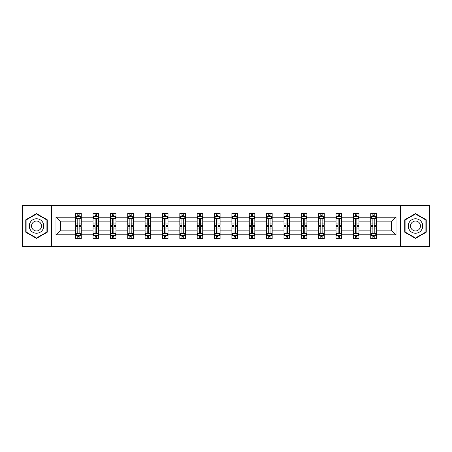 <?xml version="1.0" encoding="UTF-8"?>
<svg xmlns="http://www.w3.org/2000/svg" width="452" height="452" viewBox="0 0 452 452"><rect width="100%" height="100%" fill="white"/><g stroke="black" fill="none" stroke-linecap="round" stroke-linejoin="round"><path stroke-width="0.68" d="M400.302 246.583L429.4 246.583L429.4 205.417L400.302 205.417L400.302 246.583L51.697 246.583L51.697 205.417L22.6 205.417L22.6 246.583L51.697 246.583M376.324 234.791L376.324 230.119L391.347 230.119L396.02 234.791L376.324 234.791L376.324 238.52L374.211 238.52L374.211 235.678M400.302 205.417L51.697 205.417M370.759 234.791L358.967 234.791L358.967 230.119L370.759 230.119L370.759 238.52L376.324 238.52L376.324 235.548L375.279 235.548M358.967 234.791L358.967 238.52L356.854 238.52L356.854 235.678M353.402 234.791L341.61 234.791L341.61 230.119L353.402 230.119L353.402 238.52L358.967 238.52L358.967 235.548L357.922 235.548M341.61 234.791L341.61 238.52L339.497 238.52L339.497 235.678M336.045 234.791L324.248 234.791L324.248 230.119L336.045 230.119L336.045 238.52L341.61 238.52L341.61 235.548L340.565 235.548M324.248 234.791L324.248 238.52L322.135 238.52L322.135 235.678M318.688 234.791L306.891 234.791L306.891 230.119L318.688 230.119L318.688 238.52L324.248 238.52L324.248 235.548L323.203 235.548M306.891 234.791L306.891 238.52L304.778 238.52L304.778 235.678M301.331 234.791L289.534 234.791L289.534 230.119L301.331 230.119L301.331 238.52L306.891 238.52L306.891 235.548L305.846 235.548M289.534 234.791L289.534 238.52L287.421 238.52L287.421 235.678M283.969 234.791L272.177 234.791L272.177 230.119L283.969 230.119L283.969 238.52L289.534 238.52L289.534 235.548L288.489 235.548M272.177 234.791L272.177 238.52L270.064 238.52L270.064 235.678M266.612 234.791L254.821 234.791L254.821 230.119L266.612 230.119L266.612 238.52L272.177 238.52L272.177 235.548L271.132 235.548M254.821 234.791L254.821 238.52L252.702 238.52L252.702 235.678M249.255 234.791L237.458 234.791L237.458 230.119L249.255 230.119L249.255 238.52L254.821 238.52L254.821 235.548L253.775 235.548M237.458 234.791L237.458 238.52L235.345 238.52L235.345 235.678M231.899 234.791L220.101 234.791L220.101 230.119L231.899 230.119L231.899 238.52L237.458 238.52L237.458 235.548L236.413 235.548M220.101 234.791L220.101 238.52L217.988 238.52L217.988 235.678M214.542 234.791L202.745 234.791L202.745 230.119L214.542 230.119L214.542 238.52L220.101 238.52L220.101 235.548L219.056 235.548M202.745 234.791L202.745 238.52L200.631 238.52L200.631 235.678M197.179 234.791L185.388 234.791L185.388 230.119L197.179 230.119L197.179 238.52L202.745 238.52L202.745 235.548L201.699 235.548M185.388 234.791L185.388 238.52L183.275 238.52L183.275 235.678M179.823 234.791L168.031 234.791L168.031 230.119L179.823 230.119L179.823 238.52L185.388 238.52L185.388 235.548L184.343 235.548M168.031 234.791L168.031 238.52L165.912 238.52L165.912 235.678M162.466 234.791L150.669 234.791L150.669 230.119L162.466 230.119L162.466 238.52L168.031 238.52L168.031 235.548L166.98 235.548M150.669 234.791L150.669 238.52L148.555 238.52L148.555 235.678M145.109 234.791L133.312 234.791L133.312 230.119L145.109 230.119L145.109 238.52L150.669 238.52L150.669 235.548L149.623 235.548M133.312 234.791L133.312 238.52L131.199 238.52L131.199 235.678M127.752 234.791L115.955 234.791L115.955 230.119L127.752 230.119L127.752 238.52L133.312 238.52L133.312 235.548L132.266 235.548M115.955 234.791L115.955 238.52L113.842 238.52L113.842 235.678M110.39 234.791L98.598 234.791L98.598 230.119L110.39 230.119L110.39 238.52L115.955 238.52L115.955 235.548L114.91 235.548M98.598 234.791L98.598 238.52L96.485 238.52L96.485 235.678M93.033 234.791L81.241 234.791L81.241 230.119L93.033 230.119L93.033 238.52L98.598 238.52L98.598 235.548L97.553 235.548M81.241 234.791L81.241 238.52L79.123 238.52L79.123 235.678M75.676 234.791L55.98 234.791L55.98 217.209L75.676 217.209L75.676 221.881L60.653 221.881L60.653 230.119L75.676 230.119L75.676 238.52L81.241 238.52L81.241 235.548L80.19 235.548M76.721 216.451L75.676 216.451L75.676 213.48L75.676 217.209M77.789 216.322L77.789 213.48L75.676 213.48L81.241 213.48L81.241 217.209L93.033 217.209L93.033 213.48L98.598 213.48L98.598 217.209L110.39 217.209L110.39 213.48L115.955 213.48L115.955 217.209L127.752 217.209L127.752 213.48L133.312 213.48L133.312 217.209L145.109 217.209L145.109 213.48L150.669 213.48L150.669 217.209L162.466 217.209L162.466 213.48L168.031 213.48L168.031 217.209L179.823 217.209L179.823 213.48L185.388 213.48L185.388 217.209L197.179 217.209L197.179 213.48L202.745 213.48L202.745 217.209L214.542 217.209L214.542 213.48L220.101 213.48L220.101 217.209L231.899 217.209L231.899 213.48L237.458 213.48L237.458 217.209L249.255 217.209L249.255 213.48L254.821 213.48L254.821 217.209L266.612 217.209L266.612 213.48L272.177 213.48L272.177 217.209L283.969 217.209L283.969 213.48L289.534 213.48L289.534 217.209L301.331 217.209L301.331 213.48L306.891 213.48L306.891 217.209L318.688 217.209L318.688 213.48L324.248 213.48L324.248 217.209L336.045 217.209L336.045 213.48L341.61 213.48L341.61 217.209L353.402 217.209L353.402 213.48L358.967 213.48L358.967 217.209L370.759 217.209L370.759 213.48L376.324 213.48L376.324 217.209L396.02 217.209L396.02 234.791M370.759 217.209L370.759 221.881L358.967 221.881L358.967 217.209M353.402 217.209L353.402 221.881L341.61 221.881L341.61 217.209M336.045 217.209L336.045 221.881L324.248 221.881L324.248 217.209M318.688 217.209L318.688 221.881L306.891 221.881L306.891 217.209M301.331 217.209L301.331 221.881L289.534 221.881L289.534 217.209M283.969 217.209L283.969 221.881L272.177 221.881L272.177 217.209M266.612 217.209L266.612 221.881L254.821 221.881L254.821 217.209M249.255 217.209L249.255 221.881L237.458 221.881L237.458 217.209M231.899 217.209L231.899 221.881L220.101 221.881L220.101 217.209M214.542 217.209L214.542 221.881L202.745 221.881L202.745 217.209M197.179 217.209L197.179 221.881L185.388 221.881L185.388 217.209M179.823 217.209L179.823 221.881L168.031 221.881L168.031 217.209M162.466 217.209L162.466 221.881L150.669 221.881L150.669 217.209M145.109 217.209L145.109 221.881L133.312 221.881L133.312 217.209M127.752 217.209L127.752 221.881L115.955 221.881L115.955 217.209M110.39 217.209L110.39 221.881L98.598 221.881L98.598 217.209M93.033 217.209L93.033 221.881L81.241 221.881L81.241 217.209M55.98 217.209L60.653 221.881M391.347 230.119L391.347 221.881L376.324 221.881L376.324 217.209M372.877 216.265L374.211 216.265M355.515 216.265L356.854 216.265M338.158 216.265L339.497 216.265M320.801 216.265L322.135 216.265M303.445 216.265L304.778 216.265M286.088 216.265L287.421 216.265M268.725 216.265L270.064 216.265M251.368 216.265L252.702 216.265M234.012 216.265L235.345 216.265M216.655 216.265L217.988 216.265M199.298 216.265L200.631 216.265M181.936 216.265L183.275 216.265M164.579 216.265L165.912 216.265M147.222 216.265L148.555 216.265M129.865 216.265L131.199 216.265M112.503 216.265L113.842 216.265M95.146 216.265L96.485 216.265M77.789 216.265L79.123 216.265M77.789 235.735L79.123 235.735M95.146 235.735L96.485 235.735M112.503 235.735L113.842 235.735M129.865 235.735L131.199 235.735M147.222 235.735L148.555 235.735M164.579 235.735L165.912 235.735M181.936 235.735L183.275 235.735M199.298 235.735L200.631 235.735M216.655 235.735L217.988 235.735M234.012 235.735L235.345 235.735M251.368 235.735L252.702 235.735M268.725 235.735L270.064 235.735M286.088 235.735L287.421 235.735M303.445 235.735L304.778 235.735M320.801 235.735L322.135 235.735M338.158 235.735L339.497 235.735M355.515 235.735L356.854 235.735M372.877 235.735L374.211 235.735M60.653 230.119L55.98 234.791M396.02 217.209L391.347 221.881M47.245 219.802L36.51 213.604L25.77 219.802L25.77 232.198L36.51 238.396L47.245 232.198L47.245 219.802M404.755 219.802L404.755 232.198L415.49 238.396L426.23 232.198L426.23 219.802L415.49 213.604L404.755 219.802M79.123 214.926L77.789 214.926M75.676 223.938L75.676 225.333L77.789 225.333L77.789 223.938L75.676 223.938L75.676 221.881M81.241 221.881L81.241 225.333L79.123 225.333L79.123 219.378C78.682 218.519 78.236 218.519 77.789 219.378L77.789 223.938M80.19 216.451L81.241 216.451L81.241 213.48L79.123 213.48L79.123 216.322M81.241 218.548L80.128 216.322L76.789 216.322L75.676 218.548M77.789 237.074L79.123 237.074M81.241 228.062L81.241 226.667L79.123 226.667L79.123 228.062L81.241 228.062L81.241 230.119M75.676 230.119L75.676 226.667L77.789 226.667L77.789 232.622C78.236 233.481 78.676 233.481 79.123 232.622L79.123 228.062M76.721 235.548L75.676 235.548L75.676 238.52L77.789 238.52L77.789 235.678M75.676 233.452L76.789 235.678L80.128 235.678L81.241 233.452M96.485 214.926L95.146 214.926M94.078 216.451L93.033 216.451L93.033 213.48L95.146 213.48L95.146 216.322M93.033 223.938L93.033 225.333L95.146 225.333L95.146 223.938L93.033 223.938L93.033 221.881M98.598 221.881L98.598 225.333L96.485 225.333L96.485 219.378C96.039 218.519 95.592 218.519 95.146 219.378L95.146 223.938M97.553 216.451L98.598 216.451L98.598 213.48L96.485 213.48L96.485 216.322M98.598 218.548L97.485 216.322L94.146 216.322L93.033 218.548M113.842 214.926L112.503 214.926M111.435 216.451L110.39 216.451L110.39 213.48L112.503 213.48L112.503 216.322M110.39 223.938L110.39 225.333L112.503 225.333L112.503 223.938L110.39 223.938L110.39 221.881M115.955 221.881L115.955 225.333L113.842 225.333L113.842 219.378C113.395 218.519 112.949 218.519 112.503 219.378L112.503 223.938M114.91 216.451L115.955 216.451L115.955 213.48L113.842 213.48L113.842 216.322M115.955 218.548L114.842 216.322L111.503 216.322L110.39 218.548M95.146 237.074L96.485 237.074M98.598 228.062L98.598 226.667L96.485 226.667L96.485 228.062L98.598 228.062L98.598 230.119M93.033 230.119L93.033 226.667L95.146 226.667L95.146 232.622C95.592 233.481 96.039 233.481 96.485 232.622L96.485 228.062M94.078 235.548L93.033 235.548L93.033 238.52L95.146 238.52L95.146 235.678M93.033 233.452L94.146 235.678L97.485 235.678L98.598 233.452M112.503 237.074L113.842 237.074M115.955 228.062L115.955 226.667L113.842 226.667L113.842 228.062L115.955 228.062L115.955 230.119M110.39 230.119L110.39 226.667L112.503 226.667L112.503 232.622C112.949 233.481 113.395 233.481 113.842 232.622L113.842 228.062M111.435 235.548L110.39 235.548L110.39 238.52L112.503 238.52L112.503 235.678M110.39 233.452L111.503 235.678L114.842 235.678L115.955 233.452M30.244 222.384A7.232 7.232 0 0 0 32.894 232.266A7.232 7.232 0 0 0 42.77 229.616A7.232 7.232 0 0 0 40.126 219.734A7.232 7.232 0 0 0 30.244 222.384M32.222 223.525A4.949 4.949 0 0 0 34.036 230.288A4.949 4.949 0 0 0 40.799 228.475A4.949 4.949 0 0 0 38.985 221.712A4.949 4.949 0 0 0 32.222 223.525M46.912 219.994L46.912 232.006L36.51 238.012L26.103 232.006L26.103 219.994L36.51 213.988L46.912 219.994M409.229 222.384A7.232 7.232 0 0 0 411.874 232.266A7.232 7.232 0 0 0 421.756 229.616A7.232 7.232 0 0 0 419.106 219.734A7.232 7.232 0 0 0 409.229 222.384M411.201 223.525A4.949 4.949 0 0 0 413.015 230.288A4.949 4.949 0 0 0 419.778 228.475A4.949 4.949 0 0 0 417.964 221.712A4.949 4.949 0 0 0 411.201 223.525M425.897 219.994L425.897 232.006L415.49 238.012L405.088 232.006L405.088 219.994L415.49 213.988L425.897 219.994M131.199 214.926L129.865 214.926M128.797 216.451L127.752 216.451L127.752 213.48L129.865 213.48L129.865 216.322M127.752 223.938L127.752 225.333L129.865 225.333L129.865 223.938L127.752 223.938L127.752 221.881M133.312 221.881L133.312 225.333L131.199 225.333L131.199 219.378C130.752 218.519 130.312 218.519 129.865 219.378L129.865 223.938M132.266 216.451L133.312 216.451L133.312 213.48L131.199 213.48L131.199 216.322M133.312 218.548L132.199 216.322L128.86 216.322L127.752 218.548M129.865 237.074L131.199 237.074M133.312 228.062L133.312 226.667L131.199 226.667L131.199 228.062L133.312 228.062L133.312 230.119M127.752 230.119L127.752 226.667L129.865 226.667L129.865 232.622C130.306 233.481 130.752 233.481 131.199 232.622L131.199 228.062M128.797 235.548L127.752 235.548L127.752 238.52L129.865 238.52L129.865 235.678M127.752 233.452L128.86 235.678L132.199 235.678L133.312 233.452M148.555 214.926L147.222 214.926M146.154 216.451L145.109 216.451L145.109 213.48L147.222 213.48L147.222 216.322M145.109 223.938L145.109 225.333L147.222 225.333L147.222 223.938L145.109 223.938L145.109 221.881M150.669 221.881L150.669 225.333L148.555 225.333L148.555 219.378C148.115 218.519 147.668 218.519 147.222 219.378L147.222 223.938M149.623 216.451L150.669 216.451L150.669 213.48L148.555 213.48L148.555 216.322M150.669 218.548L149.555 216.322L146.222 216.322L145.109 218.548M147.222 237.074L148.555 237.074M150.669 228.062L150.669 226.667L148.555 226.667L148.555 228.062L150.669 228.062L150.669 230.119M145.109 230.119L145.109 226.667L147.222 226.667L147.222 232.622C147.668 233.481 148.109 233.481 148.555 232.622L148.555 228.062M146.154 235.548L145.109 235.548L145.109 238.52L147.222 238.52L147.222 235.678M145.109 233.452L146.222 235.678L149.555 235.678L150.669 233.452M165.912 214.926L164.579 214.926M163.511 216.451L162.466 216.451L162.466 213.48L164.579 213.48L164.579 216.322M162.466 223.938L162.466 225.333L164.579 225.333L164.579 223.938L162.466 223.938L162.466 221.881M168.031 221.881L168.031 225.333L165.912 225.333L165.912 219.378C165.472 218.519 165.025 218.519 164.579 219.378L164.579 223.938M166.98 216.451L168.031 216.451L168.031 213.48L165.912 213.48L165.912 216.322M168.031 218.548L166.918 216.322L163.579 216.322L162.466 218.548M164.579 237.074L165.912 237.074M168.031 228.062L168.031 226.667L165.912 226.667L165.912 228.062L168.031 228.062L168.031 230.119M162.466 230.119L162.466 226.667L164.579 226.667L164.579 232.622C165.025 233.481 165.472 233.481 165.912 232.622L165.912 228.062M163.511 235.548L162.466 235.548L162.466 238.52L164.579 238.52L164.579 235.678M162.466 233.452L163.579 235.678L166.918 235.678L168.031 233.452M183.275 214.926L181.936 214.926M180.868 216.451L179.823 216.451L179.823 213.48L181.936 213.48L181.936 216.322M179.823 223.938L179.823 225.333L181.936 225.333L181.936 223.938L179.823 223.938L179.823 221.881M185.388 221.881L185.388 225.333L183.275 225.333L183.275 219.378C182.828 218.519 182.382 218.519 181.936 219.378L181.936 223.938M184.343 216.451L185.388 216.451L185.388 213.48L183.275 213.48L183.275 216.322M185.388 218.548L184.275 216.322L180.936 216.322L179.823 218.548M181.936 237.074L183.275 237.074M185.388 228.062L185.388 226.667L183.275 226.667L183.275 228.062L185.388 228.062L185.388 230.119M179.823 230.119L179.823 226.667L181.936 226.667L181.936 232.622C182.382 233.481 182.828 233.481 183.275 232.622L183.275 228.062M180.868 235.548L179.823 235.548L179.823 238.52L181.936 238.52L181.936 235.678M179.823 233.452L180.936 235.678L184.275 235.678L185.388 233.452M200.631 214.926L199.298 214.926M198.225 216.451L197.179 216.451L197.179 213.48L199.298 213.48L199.298 216.322M197.179 223.938L197.179 225.333L199.298 225.333L199.298 223.938L197.179 223.938L197.179 221.881M202.745 221.881L202.745 225.333L200.631 225.333L200.631 219.378C200.185 218.519 199.739 218.519 199.298 219.378L199.298 223.938M201.699 216.451L202.745 216.451L202.745 213.48L200.631 213.48L200.631 216.322M202.745 218.548L201.632 216.322L198.292 216.322L197.179 218.548M199.298 237.074L200.631 237.074M202.745 228.062L202.745 226.667L200.631 226.667L200.631 228.062L202.745 228.062L202.745 230.119M197.179 230.119L197.179 226.667L199.298 226.667L199.298 232.622C199.739 233.481 200.185 233.481 200.631 232.622L200.631 228.062M198.225 235.548L197.179 235.548L197.179 238.52L199.298 238.52L199.298 235.678M197.179 233.452L198.292 235.678L201.632 235.678L202.745 233.452M217.988 214.926L216.655 214.926M215.587 216.451L214.542 216.451L214.542 213.48L216.655 213.48L216.655 216.322M214.542 223.938L214.542 225.333L216.655 225.333L216.655 223.938L214.542 223.938L214.542 221.881M220.101 221.881L220.101 225.333L217.988 225.333L217.988 219.378C217.542 218.519 217.101 218.519 216.655 219.378L216.655 223.938M219.056 216.451L220.101 216.451L220.101 213.48L217.988 213.48L217.988 216.322M220.101 218.548L218.988 216.322L215.649 216.322L214.542 218.548M216.655 237.074L217.988 237.074M220.101 228.062L220.101 226.667L217.988 226.667L217.988 228.062L220.101 228.062L220.101 230.119M214.542 230.119L214.542 226.667L216.655 226.667L216.655 232.622C217.096 233.481 217.542 233.481 217.988 232.622L217.988 228.062M215.587 235.548L214.542 235.548L214.542 238.52L216.655 238.52L216.655 235.678M214.542 233.452L215.649 235.678L218.988 235.678L220.101 233.452M235.345 214.926L234.012 214.926M232.944 216.451L231.899 216.451L231.899 213.48L234.012 213.48L234.012 216.322M231.899 223.938L231.899 225.333L234.012 225.333L234.012 223.938L231.899 223.938L231.899 221.881M237.458 221.881L237.458 225.333L235.345 225.333L235.345 219.378C234.904 218.519 234.458 218.519 234.012 219.378L234.012 223.938M236.413 216.451L237.458 216.451L237.458 213.48L235.345 213.48L235.345 216.322M237.458 218.548L236.351 216.322L233.012 216.322L231.899 218.548M252.702 214.926L251.368 214.926M250.301 216.451L249.255 216.451L249.255 213.48L251.368 213.48L251.368 216.322M249.255 223.938L249.255 225.333L251.368 225.333L251.368 223.938L249.255 223.938L249.255 221.881M254.821 221.881L254.821 225.333L252.702 225.333L252.702 219.378C252.261 218.519 251.815 218.519 251.368 219.378L251.368 223.938M253.775 216.451L254.821 216.451L254.821 213.48L252.702 213.48L252.702 216.322M254.821 218.548L253.708 216.322L250.368 216.322L249.255 218.548M270.064 214.926L268.725 214.926M267.657 216.451L266.612 216.451L266.612 213.48L268.725 213.48L268.725 216.322M266.612 223.938L266.612 225.333L268.725 225.333L268.725 223.938L266.612 223.938L266.612 221.881M272.177 221.881L272.177 225.333L270.064 225.333L270.064 219.378C269.618 218.519 269.172 218.519 268.725 219.378L268.725 223.938M271.132 216.451L272.177 216.451L272.177 213.48L270.064 213.48L270.064 216.322M272.177 218.548L271.064 216.322L267.725 216.322L266.612 218.548M287.421 214.926L286.088 214.926M285.02 216.451L283.969 216.451L283.969 213.48L286.088 213.48L286.088 216.322M283.969 223.938L283.969 225.333L286.088 225.333L286.088 223.938L283.969 223.938L283.969 221.881M289.534 221.881L289.534 225.333L287.421 225.333L287.421 219.378C286.975 218.519 286.528 218.519 286.088 219.378L286.088 223.938M288.489 216.451L289.534 216.451L289.534 213.48L287.421 213.48L287.421 216.322M289.534 218.548L288.421 216.322L285.082 216.322L283.969 218.548M304.778 214.926L303.445 214.926M302.377 216.451L301.331 216.451L301.331 213.48L303.445 213.48L303.445 216.322M301.331 223.938L301.331 225.333L303.445 225.333L303.445 223.938L301.331 223.938L301.331 221.881M306.891 221.881L306.891 225.333L304.778 225.333L304.778 219.378C304.332 218.519 303.891 218.519 303.445 219.378L303.445 223.938M305.846 216.451L306.891 216.451L306.891 213.48L304.778 213.48L304.778 216.322M306.891 218.548L305.778 216.322L302.444 216.322L301.331 218.548M322.135 214.926L320.801 214.926M319.733 216.451L318.688 216.451L318.688 213.48L320.801 213.48L320.801 216.322M318.688 223.938L318.688 225.333L320.801 225.333L320.801 223.938L318.688 223.938L318.688 221.881M324.248 221.881L324.248 225.333L322.135 225.333L322.135 219.378C321.694 218.519 321.248 218.519 320.801 219.378L320.801 223.938M323.203 216.451L324.248 216.451L324.248 213.48L322.135 213.48L322.135 216.322M324.248 218.548L323.14 216.322L319.801 216.322L318.688 218.548M234.012 237.074L235.345 237.074M237.458 228.062L237.458 226.667L235.345 226.667L235.345 228.062L237.458 228.062L237.458 230.119M231.899 230.119L231.899 226.667L234.012 226.667L234.012 232.622C234.458 233.481 234.899 233.481 235.345 232.622L235.345 228.062M232.944 235.548L231.899 235.548L231.899 238.52L234.012 238.52L234.012 235.678M231.899 233.452L233.012 235.678L236.351 235.678L237.458 233.452M251.368 237.074L252.702 237.074M254.821 228.062L254.821 226.667L252.702 226.667L252.702 228.062L254.821 228.062L254.821 230.119M249.255 230.119L249.255 226.667L251.368 226.667L251.368 232.622C251.815 233.481 252.261 233.481 252.702 232.622L252.702 228.062M250.301 235.548L249.255 235.548L249.255 238.52L251.368 238.52L251.368 235.678M249.255 233.452L250.368 235.678L253.708 235.678L254.821 233.452M268.725 237.074L270.064 237.074M272.177 228.062L272.177 226.667L270.064 226.667L270.064 228.062L272.177 228.062L272.177 230.119M266.612 230.119L266.612 226.667L268.725 226.667L268.725 232.622C269.172 233.481 269.618 233.481 270.064 232.622L270.064 228.062M267.657 235.548L266.612 235.548L266.612 238.52L268.725 238.52L268.725 235.678M266.612 233.452L267.725 235.678L271.064 235.678L272.177 233.452M286.088 237.074L287.421 237.074M289.534 228.062L289.534 226.667L287.421 226.667L287.421 228.062L289.534 228.062L289.534 230.119M283.969 230.119L283.969 226.667L286.088 226.667L286.088 232.622C286.528 233.481 286.975 233.481 287.421 232.622L287.421 228.062M285.02 235.548L283.969 235.548L283.969 238.52L286.088 238.52L286.088 235.678M283.969 233.452L285.082 235.678L288.421 235.678L289.534 233.452M303.445 237.074L304.778 237.074M306.891 228.062L306.891 226.667L304.778 226.667L304.778 228.062L306.891 228.062L306.891 230.119M301.331 230.119L301.331 226.667L303.445 226.667L303.445 232.622C303.885 233.481 304.332 233.481 304.778 232.622L304.778 228.062M302.377 235.548L301.331 235.548L301.331 238.52L303.445 238.52L303.445 235.678M301.331 233.452L302.444 235.678L305.778 235.678L306.891 233.452M320.801 237.074L322.135 237.074M324.248 228.062L324.248 226.667L322.135 226.667L322.135 228.062L324.248 228.062L324.248 230.119M318.688 230.119L318.688 226.667L320.801 226.667L320.801 232.622C321.248 233.481 321.688 233.481 322.135 232.622L322.135 228.062M319.733 235.548L318.688 235.548L318.688 238.52L320.801 238.52L320.801 235.678M318.688 233.452L319.801 235.678L323.14 235.678L324.248 233.452M339.497 214.926L338.158 214.926M337.09 216.451L336.045 216.451L336.045 213.48L338.158 213.48L338.158 216.322M336.045 223.938L336.045 225.333L338.158 225.333L338.158 223.938L336.045 223.938L336.045 221.881M341.61 221.881L341.61 225.333L339.497 225.333L339.497 219.378C339.051 218.519 338.604 218.519 338.158 219.378L338.158 223.938M340.565 216.451L341.61 216.451L341.61 213.48L339.497 213.48L339.497 216.322M341.61 218.548L340.497 216.322L337.158 216.322L336.045 218.548M338.158 237.074L339.497 237.074M341.61 228.062L341.61 226.667L339.497 226.667L339.497 228.062L341.61 228.062L341.61 230.119M336.045 230.119L336.045 226.667L338.158 226.667L338.158 232.622C338.604 233.481 339.051 233.481 339.497 232.622L339.497 228.062M337.09 235.548L336.045 235.548L336.045 238.52L338.158 238.52L338.158 235.678M336.045 233.452L337.158 235.678L340.497 235.678L341.61 233.452M356.854 214.926L355.515 214.926M354.447 216.451L353.402 216.451L353.402 213.48L355.515 213.48L355.515 216.322M353.402 223.938L353.402 225.333L355.515 225.333L355.515 223.938L353.402 223.938L353.402 221.881M358.967 221.881L358.967 225.333L356.854 225.333L356.854 219.378C356.408 218.519 355.961 218.519 355.515 219.378L355.515 223.938M357.922 216.451L358.967 216.451L358.967 213.48L356.854 213.48L356.854 216.322M358.967 218.548L357.854 216.322L354.515 216.322L353.402 218.548M355.515 237.074L356.854 237.074M358.967 228.062L358.967 226.667L356.854 226.667L356.854 228.062L358.967 228.062L358.967 230.119M353.402 230.119L353.402 226.667L355.515 226.667L355.515 232.622C355.961 233.481 356.408 233.481 356.854 232.622L356.854 228.062M354.447 235.548L353.402 235.548L353.402 238.52L355.515 238.52L355.515 235.678M353.402 233.452L354.515 235.678L357.854 235.678L358.967 233.452M374.211 214.926L372.877 214.926M371.81 216.451L370.759 216.451L370.759 213.48L372.877 213.48L372.877 216.322M370.759 223.938L370.759 225.333L372.877 225.333L372.877 223.938L370.759 223.938L370.759 221.881M376.324 221.881L376.324 225.333L374.211 225.333L374.211 219.378C373.764 218.519 373.324 218.519 372.877 219.378L372.877 223.938M375.279 216.451L376.324 216.451L376.324 213.48L374.211 213.48L374.211 216.322M376.324 218.548L375.211 216.322L371.872 216.322L370.759 218.548M372.877 237.074L374.211 237.074M376.324 228.062L376.324 226.667L374.211 226.667L374.211 228.062L376.324 228.062L376.324 230.119M370.759 230.119L370.759 226.667L372.877 226.667L372.877 232.622C373.318 233.481 373.764 233.481 374.211 232.622L374.211 228.062M371.81 235.548L370.759 235.548L370.759 238.52L372.877 238.52L372.877 235.678M370.759 233.452L371.872 235.678L375.211 235.678L376.324 233.452M81.213 218.491L75.704 218.491M81.241 223.938L79.123 223.938M77.789 220.955L75.676 220.955M81.241 220.955L79.123 220.955M79.123 215.638L77.789 215.638M75.704 233.509L81.213 233.509M75.676 228.062L77.789 228.062M79.123 231.045L81.241 231.045M75.676 231.045L77.789 231.045M77.789 236.362L79.123 236.362M98.57 218.491L93.061 218.491M98.598 223.938L96.485 223.938M95.146 220.955L93.033 220.955M98.598 220.955L96.485 220.955M96.485 215.638L95.146 215.638M115.927 218.491L110.418 218.491M115.955 223.938L113.842 223.938M112.503 220.955L110.39 220.955M115.955 220.955L113.842 220.955M113.842 215.638L112.503 215.638M93.061 233.509L98.57 233.509M93.033 228.062L95.146 228.062M96.485 231.045L98.598 231.045M93.033 231.045L95.146 231.045M95.146 236.362L96.485 236.362M110.418 233.509L115.927 233.509M110.39 228.062L112.503 228.062M113.842 231.045L115.955 231.045M110.39 231.045L112.503 231.045M112.503 236.362L113.842 236.362M133.284 218.491L127.775 218.491M133.312 223.938L131.199 223.938M129.865 220.955L127.752 220.955M133.312 220.955L131.199 220.955M131.199 215.638L129.865 215.638M127.775 233.509L133.284 233.509M127.752 228.062L129.865 228.062M131.199 231.045L133.312 231.045M127.752 231.045L129.865 231.045M129.865 236.362L131.199 236.362M150.64 218.491L145.137 218.491M150.669 223.938L148.555 223.938M147.222 220.955L145.109 220.955M150.669 220.955L148.555 220.955M148.555 215.638L147.222 215.638M145.137 233.509L150.64 233.509M145.109 228.062L147.222 228.062M148.555 231.045L150.669 231.045M145.109 231.045L147.222 231.045M147.222 236.362L148.555 236.362M168.003 218.491L162.494 218.491M168.031 223.938L165.912 223.938M164.579 220.955L162.466 220.955M168.031 220.955L165.912 220.955M165.912 215.638L164.579 215.638M162.494 233.509L168.003 233.509M162.466 228.062L164.579 228.062M165.912 231.045L168.031 231.045M162.466 231.045L164.579 231.045M164.579 236.362L165.912 236.362M185.36 218.491L179.851 218.491M185.388 223.938L183.275 223.938M181.936 220.955L179.823 220.955M185.388 220.955L183.275 220.955M183.275 215.638L181.936 215.638M179.851 233.509L185.36 233.509M179.823 228.062L181.936 228.062M183.275 231.045L185.388 231.045M179.823 231.045L181.936 231.045M181.936 236.362L183.275 236.362M202.716 218.491L197.208 218.491M202.745 223.938L200.631 223.938M199.298 220.955L197.179 220.955M202.745 220.955L200.631 220.955M200.631 215.638L199.298 215.638M197.208 233.509L202.716 233.509M197.179 228.062L199.298 228.062M200.631 231.045L202.745 231.045M197.179 231.045L199.298 231.045M199.298 236.362L200.631 236.362M220.073 218.491L214.564 218.491M220.101 223.938L217.988 223.938M216.655 220.955L214.542 220.955M220.101 220.955L217.988 220.955M217.988 215.638L216.655 215.638M214.564 233.509L220.073 233.509M214.542 228.062L216.655 228.062M217.988 231.045L220.101 231.045M214.542 231.045L216.655 231.045M216.655 236.362L217.988 236.362M237.436 218.491L231.927 218.491M237.458 223.938L235.345 223.938M234.012 220.955L231.899 220.955M237.458 220.955L235.345 220.955M235.345 215.638L234.012 215.638M254.792 218.491L249.284 218.491M254.821 223.938L252.702 223.938M251.368 220.955L249.255 220.955M254.821 220.955L252.702 220.955M252.702 215.638L251.368 215.638M272.149 218.491L266.64 218.491M272.177 223.938L270.064 223.938M268.725 220.955L266.612 220.955M272.177 220.955L270.064 220.955M270.064 215.638L268.725 215.638M289.506 218.491L283.997 218.491M289.534 223.938L287.421 223.938M286.088 220.955L283.969 220.955M289.534 220.955L287.421 220.955M287.421 215.638L286.088 215.638M306.863 218.491L301.36 218.491M306.891 223.938L304.778 223.938M303.445 220.955L301.331 220.955M306.891 220.955L304.778 220.955M304.778 215.638L303.445 215.638M324.225 218.491L318.716 218.491M324.248 223.938L322.135 223.938M320.801 220.955L318.688 220.955M324.248 220.955L322.135 220.955M322.135 215.638L320.801 215.638M231.927 233.509L237.436 233.509M231.899 228.062L234.012 228.062M235.345 231.045L237.458 231.045M231.899 231.045L234.012 231.045M234.012 236.362L235.345 236.362M249.284 233.509L254.792 233.509M249.255 228.062L251.368 228.062M252.702 231.045L254.821 231.045M249.255 231.045L251.368 231.045M251.368 236.362L252.702 236.362M266.64 233.509L272.149 233.509M266.612 228.062L268.725 228.062M270.064 231.045L272.177 231.045M266.612 231.045L268.725 231.045M268.725 236.362L270.064 236.362M283.997 233.509L289.506 233.509M283.969 228.062L286.088 228.062M287.421 231.045L289.534 231.045M283.969 231.045L286.088 231.045M286.088 236.362L287.421 236.362M301.36 233.509L306.863 233.509M301.331 228.062L303.445 228.062M304.778 231.045L306.891 231.045M301.331 231.045L303.445 231.045M303.445 236.362L304.778 236.362M318.716 233.509L324.225 233.509M318.688 228.062L320.801 228.062M322.135 231.045L324.248 231.045M318.688 231.045L320.801 231.045M320.801 236.362L322.135 236.362M341.582 218.491L336.073 218.491M341.61 223.938L339.497 223.938M338.158 220.955L336.045 220.955M341.61 220.955L339.497 220.955M339.497 215.638L338.158 215.638M336.073 233.509L341.582 233.509M336.045 228.062L338.158 228.062M339.497 231.045L341.61 231.045M336.045 231.045L338.158 231.045M338.158 236.362L339.497 236.362M358.939 218.491L353.43 218.491M358.967 223.938L356.854 223.938M355.515 220.955L353.402 220.955M358.967 220.955L356.854 220.955M356.854 215.638L355.515 215.638M353.43 233.509L358.939 233.509M353.402 228.062L355.515 228.062M356.854 231.045L358.967 231.045M353.402 231.045L355.515 231.045M355.515 236.362L356.854 236.362M376.296 218.491L370.787 218.491M376.324 223.938L374.211 223.938M372.877 220.955L370.759 220.955M376.324 220.955L374.211 220.955M374.211 215.638L372.877 215.638M370.787 233.509L376.296 233.509M370.759 228.062L372.877 228.062M374.211 231.045L376.324 231.045M370.759 231.045L372.877 231.045M372.877 236.362L374.211 236.362"/></g></svg>
